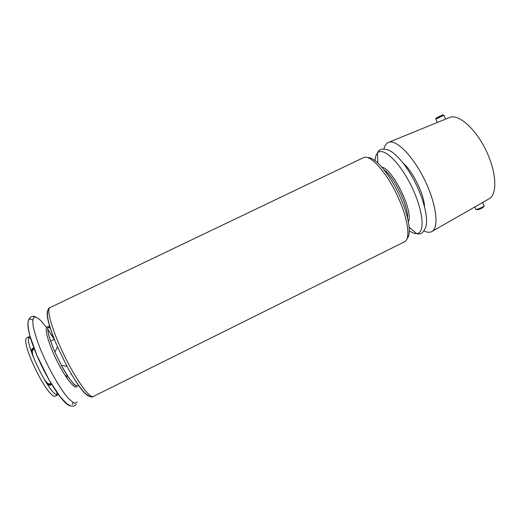 <?xml version="1.0" encoding="UTF-8"?>
<svg xmlns="http://www.w3.org/2000/svg" width="521" height="521" viewBox="0 0 521 521"><rect width="100%" height="100%" fill="white"/><g stroke="black" fill="none" stroke-linecap="round" stroke-linejoin="round"><path stroke-width="0.78" d="M403.345 163.353C412.873 171.305 424.179 194.489 424.576 206.889M30.055 336.266L29.944 336.312C21.354 338.031 51.729 400.317 58.372 394.605L58.476 394.547M476.904 209.722L477.256 209.859C480.505 208.98 482.641 207.983 483.664 206.863L483.983 206.095M34.334 349.037L32.947 349.708L32.224 351.349L32.94 356.266C31.436 350.431 31.957 349.865 32.048 349.363L33.227 348.79L32.595 348.731M44.493 379.959L47.925 383.554L49.664 383.997L51.045 383.313M383.984 149.208C384.661 145.782 386.074 143.555 388.204 142.52C395.641 138.606 412.749 155.408 424.641 179.914C436.631 204.375 439.333 228.205 431.668 231.65C429.545 232.698 426.92 232.431 423.801 230.862M435.817 119.107L437.295 122.481L449.226 117.609C457.874 113.298 475.106 127.847 485.872 150.055C496.741 172.217 497.594 194.743 488.874 198.905L432.098 231.402M30.778 338.754L28.981 337.667M29.944 336.312L27.287 337.595C18.548 339.386 48.935 401.698 55.727 395.914L58.372 394.605M56.711 394.534L56.958 392.443M435.817 119.153L443.964 115.291L442.83 114.887M442.629 114.946L436.24 117.98L442.629 114.946M438.565 116.828L441.945 115.297L438.597 116.899M475.797 209.168L476.168 209.442C478.024 209.364 485.044 206.082 484.139 205.717M44.461 379.913C47.782 384.387 49.97 386.009 51.025 384.765L51.358 383.827M34.119 348.477C31.631 347.344 31.247 349.962 32.96 356.318M50.224 384.876L50.752 383.463M34.034 349.181L32.556 348.744M32.094 348.985C31.54 349.558 31.423 350.88 31.742 352.964M46.362 382.942C47.802 384.472 48.922 385.195 49.71 385.11M49.703 326.153C45.972 326.133 47.698 334.743 54.868 351.994L61.361 365.312C70.302 381.209 76.001 387.943 78.45 385.514L78.547 385.293M50.387 328.38L48.342 326.993M48.023 326.888C43.614 325.449 47.359 341.157 56.177 359.236C64.93 377.347 75.128 390.353 76.867 386.295M47.658 310.881C45.855 315.257 49.137 327.266 57.512 346.914L66.994 366.361C77.316 385.058 84.76 395.042 89.319 396.312M49.951 307.65C46.017 309.031 52.341 331.082 64.337 355.622C76.281 380.187 89.762 398.741 93.279 396.494L404.576 241.796C411.089 239.015 407.761 216.821 396.429 193.675C385.169 170.491 369.728 154.196 363.528 157.622L49.951 307.65C48.153 307.911 47.326 310.666 47.483 315.921C48.271 322.87 51.612 333.206 57.512 346.914L54.868 351.994C52.217 345.736 50.185 340.206 48.772 335.407L47.619 329.064L47.847 327.299C47.815 326.582 48.642 326.882 50.335 328.204M71.331 374.606L70.921 373.55M54.262 339.386L47.613 329.031M46.506 327.481L41.198 321.008C38.059 317.999 35.643 316.722 33.943 317.172C32.758 318.709 32.556 322.03 33.337 327.129C34.725 333.173 37.017 340.35 40.228 348.673C47.281 365.885 57.492 384.472 65.62 395.055C69.449 399.646 72.543 402.394 74.9 403.287L77.147 402.056M72.406 404.413L72.914 402.44M67.73 379.281L66.408 375.771M32.732 320.031C25.047 314.984 26.506 331.363 37.252 356.266C47.899 381.138 63.881 404.876 69.905 405.657M375.12 160.624C375.276 157.212 376.038 154.717 377.406 153.141C382.805 146.297 399.627 161.836 411.499 186.323C423.488 210.758 425.37 233.577 416.65 233.616L416.351 233.629C414.332 233.629 412 232.692 409.35 230.81M377.829 162.917L377.406 153.141C378.669 149.729 381.32 148.505 385.345 149.462C392.639 149.136 406.302 164.154 416.005 184.128C425.761 204.069 429.187 224.082 424.439 229.631C422.713 233.395 420.115 234.724 416.65 233.616L409.213 227.267M367.806 157.629C374.508 156.808 388.223 172.21 398.226 192.796C408.282 213.356 411.981 233.642 407.207 238.423M384.153 169.885C394.28 177.094 408.171 205.574 407.611 217.993M381.821 167.072C392.873 168.902 413.759 211.721 408.392 221.562M65.607 376.162L67.261 375.354M50.576 341.177L54.347 339.347M437.275 122.487L388.659 142.337M445.644 119.075L443.983 115.33M436.24 117.98L435.797 119.159M477.256 209.859L476.168 209.442M483.996 205.678L482.589 202.506M475.92 209.449L474.813 206.954M50.185 384.902L50.42 384.654C49.697 385.774 47.717 384.205 44.487 379.952M32.224 351.349L32.589 350.027M47.925 383.554L49.195 384.081M49.847 385.156L47.574 384.765M31.052 350.88L32.146 348.849M76.607 386.061L74.861 385.058C74.965 385.768 67.411 377.061 61.361 365.312L66.994 366.361C74.164 379.451 80.247 388.445 85.242 393.348C89.286 396.702 91.963 397.751 93.279 396.494M54.054 338.604L47.619 329.129M76.287 404.127C75.493 405.664 73.78 406.315 71.136 406.087L67.014 403.886L60.234 396.833L49.189 380.154L36.744 355.022L29.997 336.038C28.707 330.959 28.036 326.634 27.978 323.053C28.564 316.306 33.103 315.524 35.493 316.905"/></g></svg>
